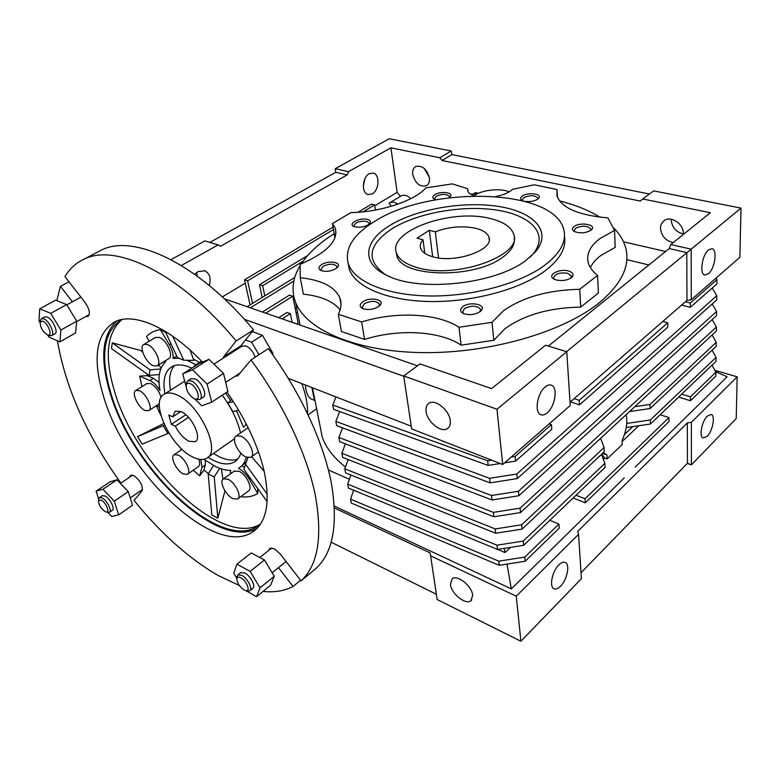 <?xml version="1.0" encoding="UTF-8"?>
<svg xmlns="http://www.w3.org/2000/svg" width="780" height="780" viewBox="0 0 780 780"><rect width="100%" height="100%" fill="white"/><g stroke="black" fill="none" stroke-linecap="round" stroke-linejoin="round"><path stroke-width="1.17" d="M180.853 411.489L172.76 416.803L175.227 411.167L181.018 411.567C191.919 415.857 202.498 438.74 195.088 441.743L189.023 441.265C183.563 438.38 179 433.329 175.325 426.124L188.536 417.358M193.343 457.285C170.644 447.554 148.931 400.637 164.609 393.978C167.7 392.428 171.659 392.681 176.485 394.738C199.514 403.504 221.998 452.156 206.427 458.377C203.024 460.171 198.666 459.81 193.343 457.285M172.76 416.803L168.792 414.989L171.366 424.291L175.325 426.124M185.825 414.736L171.366 424.291M435.308 231.806L429.322 230.285L417.027 238.183L423.023 239.743C420.537 242.639 419.738 245.495 420.635 248.284C422 252.037 426.075 254.865 432.841 256.786C455.305 263.698 494.54 249.756 488.953 237.227C487.51 233.132 483.103 230.159 475.722 228.286C462.442 225.556 448.968 226.726 435.308 231.806L438.545 257.927M490.347 218.566C451.503 208.201 387.231 231.007 396.494 253.149C398.794 259.379 405.571 264.137 416.803 267.442C455.188 279.727 523.341 255.538 513.669 234.166C511.144 226.941 503.373 221.734 490.347 218.566M424.788 253.285L423.023 239.743M429.322 230.285L432.676 256.737M98.651 499.483L99.499 497.572L102.16 497.991C107.045 500.438 112.437 511.134 109.405 512.314L107.874 512.382M109.629 512.158L112.31 510.305C115.352 509.116 109.98 498.44 105.095 496.002L102.209 495.739M104.978 511.485C100.747 508.199 98.592 504.582 98.514 500.624L101.283 500.165C106.061 502.583 110.389 513.172 106.119 511.943L104.978 511.485M236.896 577.804L237.89 574.831L241.849 575.396C247.64 578.341 253.188 589.212 249.756 590.85L247.601 591.035M250.107 590.567L252.73 588.442C256.171 586.794 250.643 575.942 244.852 573.008L240.542 572.734M244.043 589.963C239.401 586.589 237.013 582.806 236.867 578.604C237.305 576.937 238.651 576.683 240.883 577.834C246.733 580.817 250.965 591.962 245.778 590.645L244.043 589.963M186.235 384.862L186.381 382.844L187.882 380.776L191.324 380.952C198.071 383.419 204.418 397.663 199.641 399.516L196.258 399.38M200.07 399.233L203.053 397.273C207.841 395.411 201.523 381.186 194.776 378.748L190.895 378.846M194.142 398.629C188.789 395.138 186.147 390.653 186.205 385.164C186.761 383.331 188.097 382.824 190.232 383.643C197.252 386.285 201.708 401.3 194.815 398.873L194.142 398.629M40.346 321.029L41.584 318.63L43.777 318.786C49.286 320.746 55.507 334.444 51.499 335.702L49.316 335.556M51.743 335.566L54.805 333.85C58.822 332.592 52.63 318.913 47.122 316.963L44.675 316.933M49.745 335.712L47.268 334.815C42.451 331.354 40.082 327.093 40.16 322.033L42.802 321.145C48.292 323.183 53.128 336.989 47.687 334.971L48.974 337.096L59.885 341.854L60.889 330.047L50.72 313.326L39.741 308.782L39 320.746L40.053 322.471M241.985 346.183L245.953 345.95C250.263 348.017 253.315 351.79 255.119 357.26M128.817 477.74L130.933 475.254L133.916 475.634C140.351 480.685 143.062 485.735 142.048 490.786L134.043 500.389C160.651 533.354 188.672 558.383 218.088 575.474L239.372 585.536M268.69 550.446L269.89 548.252L274.306 548.73L280.118 553.868L301.051 580.846L315.9 568.503C333.255 552.611 338.344 523.809 331.168 482.098C323.076 441.275 300.046 391.589 268.32 348.64L251.014 359.931C283.101 403.406 306.618 453.531 315.169 494.549C322.813 536.435 318.103 565.207 301.051 580.846M153.348 365.713C145.85 362.993 138.508 346.408 143.949 344.351L147.459 344.506C154.996 347.119 162.416 363.899 156.985 365.908L153.348 365.713M157.384 365.664L168.695 358.683C174.174 356.626 166.881 339.944 159.325 337.399L155.395 337.496M193.469 367.078L195.019 365.342L196.794 364.972M245.983 457.031C238.076 453.784 230.939 438.292 236.311 435.893L240.952 436.166C248.898 439.296 256.123 454.984 250.77 457.343L245.983 457.031M248.176 427.703L247.309 428.22M232.898 498.644C225.566 495.349 218.722 481.036 223.489 478.852L227.974 479.242C235.345 482.45 242.278 496.928 237.52 499.073L232.898 498.644M237.949 498.752L248.43 490.981C253.237 488.797 246.402 474.396 239.021 471.266L234.078 471.227M183.358 473.938C176.446 470.857 169.66 456.631 174.213 454.672L178.123 455.042C185.065 458.035 191.929 472.427 187.375 474.337L183.358 473.938M145.031 410.407C138.06 407.579 131.03 392.32 135.876 390.419L139.347 390.673C146.357 393.412 153.455 408.837 148.619 410.69L145.031 410.407M161.119 397.43C159.139 390.985 155.668 386.363 150.706 383.575L146.864 383.565M203.853 459.303L215.475 466.528C220.974 469.16 226.005 470.438 230.578 470.36L230.412 473.869M257.185 528.226C217.737 551.401 130.952 467.22 109.805 391.921C99.869 358.361 102.16 334.718 116.698 320.99M226.941 392.067C245.524 418.928 257.897 445.146 264.049 470.73C270.65 502.525 266.594 523.107 251.891 532.477C213.262 557.212 125.024 471.978 103.379 395.869C92.177 358.098 96.047 333.382 114.992 321.711C133.955 312.117 169.504 327.229 202.439 362.105M260.315 524.345L257.205 526.558L260.549 523.984C221.968 548.623 134.979 465.104 114.163 390.107C104.276 356.353 106.889 332.816 122.002 319.488M257.205 526.558C218.79 551.236 131.644 467.415 110.614 392.291C99.947 355.836 103.594 331.598 121.553 319.576M240.542 432.939L240.338 432.081C237.247 419.757 231.221 407.452 222.251 395.187M191.773 368.15C183.846 364.514 177.352 363.958 172.282 366.473C164.882 370.822 162.435 379.928 164.921 393.783M165.74 332.514L160.368 329.667C154.703 330.457 150.082 332.777 146.494 336.628L149.224 341.191M159.032 382.473L153.368 378.31L147.274 375.677L147.02 373.961M147.274 375.677L139.649 376.077L141.98 386.617M160.758 368.959L150.091 369.876L149.078 375.424L111.472 348.533L112.261 342.869L140.722 350.493L142.701 352.151M300.563 580.213L293.046 586.462C284.388 590.967 274.394 592.615 263.055 591.406M96.564 252.632L101.995 249.785C134.589 233.727 199.163 264.186 253.568 329.891L240.835 345.852L223.665 356.811L236.116 340.948L253.568 329.891M120.871 483.113C86.726 435.328 65.569 387.875 57.418 340.772M56.833 300.661L60.43 286.328L68.981 281.765M88.218 316.241L87.935 316.397C90.519 313.862 89.563 309.221 85.059 302.484L64.974 276.598C69.732 268.515 76.284 262.616 84.611 258.901C116.678 243.116 181.184 274.355 236.116 340.948M293.046 586.462L278.45 567.635M251.014 359.931L238.183 375.356L234.79 376.438M222.924 358.371L223.665 356.811M87.935 316.397L85.888 316.446M72.404 301.782L60.43 286.328M160.865 415.34L156.419 405.922M208.387 473.626L203.941 470.106L199.67 475.907L193.284 470.203M257.761 488.572L257.8 493.516C253.383 496.187 248.186 497.308 242.19 496.909L241.654 496.012M224.952 490.854L217.815 518.154L211.838 515.044L208.182 473.957L213.486 465.523M137.572 436.615L163.205 425.724L167.876 433.485L142.145 444.161L137.572 436.615L163.81 423.481M203.941 470.106L205.316 464.977L205.247 460.346M240.932 466.567L246.392 461.935M244.53 467.473L241.897 465.874M199.631 362.427L193.323 359.112M207.977 457.285C218.653 464.002 227.389 465.611 234.195 462.101C237.315 460.298 239.518 457.304 240.815 453.141M199.67 475.907L201.952 467.347L200.889 459.478M257.8 493.516L249.23 479.115C246.109 474.065 242.512 470.467 238.456 468.331L238.621 468.244C242.356 466.06 244.939 462.374 246.343 457.197M258.102 452.078L258.619 452.312M179.107 358.303L173.014 358.39C173.57 354.559 172.322 349.976 169.289 344.662L160.368 329.667M164.697 361.15L165.74 361.657C159.49 367.351 157.589 376.974 160.017 390.517C156.897 385.583 153.504 382.249 149.838 380.513L139.649 376.077M156.195 405.824L159.393 406.916M181.057 448.334L180.589 450.333M246.422 424.232L243.545 427.274L236.525 410.758M230.617 400.51L225.498 393.032M195.985 364.738L186.898 360.262M187.746 474.084L198.227 466.742C199.953 465.572 200.148 463.057 198.822 459.206M173.014 358.39L176.65 356.148M150.091 369.876L112.261 342.869M158.233 365.137L161.284 367.692M159.364 374.527L149.078 375.424M267.277 494.257L245.554 464.227L243.925 469.385L267.14 501.579M251.599 456.748L264.186 471.305M245.554 464.227L247.933 457.685M190.184 350.161L193.772 360.399L183.768 360.204L177.489 357.64L165.175 331.305M183.768 360.204L172.614 336.131M217.815 518.154L214.237 476.921L208.182 473.957M221.305 468.868L223.012 479.203M214.237 476.921L219.648 468.302M238.729 410.29L232.791 411.548L227.74 402.997L233.405 401.68M231.923 399.389L227.74 402.997M167.876 433.485L168.802 432.949M163.205 425.724L164.492 424.983M240.064 347.412L240.835 345.852M245.544 339.944L251.628 342.215L258.95 354.754M60.889 330.047L76.713 321.194L75.533 332.992L59.885 341.854M76.713 321.194L66.68 304.61L50.72 313.326M66.68 304.61L55.653 300.193L39.741 308.782M194.668 398.824L201.747 405.785L211.692 402.188L227.887 391.443L223.519 373.415L208.933 359.346L192.465 369.788L182.744 373.864L186.069 386.48M208.933 359.346L199.085 363.519L182.744 373.864M187.288 391.102L187.746 392.028M211.692 402.188L207.119 384.062L192.465 369.788M223.519 373.415L207.119 384.062M245.856 590.655L256.571 596.7L270.621 585.215L274.228 576.303L260.032 587.837L250.127 571.379L236.935 564.164L233.776 573.242L236.876 578.36M274.228 576.303L264.449 559.981L250.127 571.379M264.449 559.981L251.238 552.942L236.935 564.164M256.571 596.7L260.032 587.837M107.835 512.372L111.725 516.467L118.677 514.858L114.299 501.189L102.911 489.255L96.115 491.166L98.68 498.995M114.299 501.189L128.291 491.605L132.512 505.235L118.677 514.858M128.291 491.605L116.941 479.817L102.911 489.255M116.941 479.817L110.038 481.816L96.115 491.166M251.628 342.215L262.421 335.302L252.223 331.578M272.191 353.944L272.971 353.438L262.421 335.302M272.62 354.559L272.971 353.438M194.815 274.375L198.101 271.577L204.867 270.835C209.752 273.507 211.224 278.401 209.293 285.509M372.265 193.859L368.072 194.542C361.335 193.235 362.173 177.255 369.213 173.745L373.259 173.072C380.065 174.359 379.255 190.252 372.265 193.859M237.724 459.098C232.645 460.902 226.531 460.142 219.394 456.807L213.418 453.492M170.537 390.205C168.519 379.099 169.826 370.9 174.447 365.596M514.147 237.832C515.336 244.364 511.505 250.848 502.661 257.273C474.123 279.191 401.193 277.446 396.874 255.781L396.211 252.213M472.7 595.267L470.944 600.785C465.787 605.27 451.249 593.658 450.401 584.483L452.176 578.799C457.265 574.343 471.959 586.043 472.7 595.267M426.085 411.469C427.128 421.824 441.129 433.134 447.418 428.571C449.728 427.011 450.674 424.34 450.265 420.547C449.348 410.144 435.201 398.716 428.981 403.231C426.572 404.83 425.607 407.569 426.085 411.469M671.229 219.248L671.209 220.067C672.058 227.468 676.094 232.099 683.329 233.98M683.29 234.497L683.338 233.425C683.709 224.035 671.141 215.534 664.404 220.496C661.81 222.29 660.504 224.932 660.484 228.442C661.469 236.145 665.72 240.864 673.247 242.57M424.135 168.344L429.293 177.245M412.698 174.389C415.252 183.32 419.796 187.132 426.348 185.825C428.747 184.402 429.77 181.808 429.409 178.035C426.894 169.084 422.36 165.233 415.808 166.481C413.332 167.924 412.298 170.557 412.698 174.389M626.116 414.706C627.773 422.136 626.438 430.755 622.089 440.534L622.235 444.551L607.133 458.903L606.947 454.877L603.203 452.712M600.824 438.916L600.922 438.048M495.797 196.482C501.647 195.409 506.366 193.713 509.964 191.422L512.577 189.306L534.251 184.811L557.008 189.54L557.505 197.379M509.184 191.909C501.111 188.019 483.025 189.716 475.04 195.068L474.065 195.731M436 199.787L434.304 199.173C432.178 197.876 432.354 196.375 434.84 194.688C440.554 190.856 453.863 192.445 450.323 196.599L449.007 197.779M434.84 199.417L434.499 198.841L436.127 196.287C442.192 193.772 446.628 193.82 449.436 196.443L449.299 197.574M367.458 219.434C370.227 220.243 371.075 221.53 370.012 223.285C366.434 226.58 361.481 227.78 355.154 226.882L353.866 226.424C347.402 223.655 359.999 217.24 367.458 219.434M354.412 226.649L353.974 225.986C355.095 222.349 359.327 220.818 366.678 221.383L369.135 223.051L368.998 224.328M335.702 268.778C330.632 271.411 325.738 272.005 321.029 270.543C318.055 268.924 318.25 266.935 321.613 264.586C328.214 260.179 341.63 262.08 337.779 266.935L335.702 268.778M321.545 270.748L320.853 269.841L323.008 266.321C329.375 263.513 334.006 263.533 336.911 266.38L336.677 268.076M378.368 306.706C373.21 309.592 368.033 310.235 362.837 308.646C359.297 306.793 359.307 304.512 362.856 301.811C369.954 296.702 384.979 299.423 380.201 305.048L378.368 306.706M363.246 308.802L362.222 307.544L364.348 303.683C371.144 300.534 376.165 300.631 379.411 303.976L378.953 306.277M480.012 311.727C474.718 314.818 469.199 315.422 463.456 313.531C459.859 311.581 459.673 309.28 462.881 306.628C470.028 301.012 486.964 304.61 481.221 310.625L480.012 311.727M463.749 313.657L462.618 312.185L464.431 308.558C471.588 305.194 476.96 305.428 480.538 309.26L479.846 311.834M568.386 270.982C572.89 272.376 574.139 274.404 572.111 277.075C568.181 280.225 562.955 281.209 556.423 280.02L554.249 279.211C546.254 275.506 558.909 268.223 568.386 270.982M554.551 279.357L553.693 278.07C554.707 273.907 559.318 272.288 567.518 273.215L571.399 275.954L570.765 278.168M590.85 230.334C585.478 233.22 579.969 233.6 574.333 231.494C571.916 229.993 571.837 228.326 574.119 226.512C580.125 221.754 596.71 224.611 591.679 229.593L590.85 230.334M574.743 231.709L574.207 230.792L575.552 228.257C582.328 225.313 587.438 225.556 590.86 228.969L590.45 230.607M523.214 200.889L522.161 200.421C520.045 199.095 520.114 197.613 522.356 195.975C528.041 191.851 542.783 193.898 538.678 198.296L537.566 199.27C533.988 201.308 529.757 202 524.872 201.328M522.658 200.665L522.288 200.011L523.692 197.613C530.02 194.971 534.719 195.097 537.8 198.013L537.566 199.27M374.244 221.647C429.488 185.562 553.654 187.912 563.755 229.466C566.816 241.283 560.42 253.256 544.567 265.385C519.831 283.744 472.192 296.615 429.526 295.981C386.792 295.376 354.841 281.863 348.504 264.332C344.107 249.239 352.687 235.004 374.244 221.647M564.476 236.535C566.495 247.942 559.991 259.409 544.976 270.933C520.309 289.351 472.807 302.221 430.248 301.529C387.631 300.875 355.738 287.245 349.391 269.607L348.007 262.86M525.74 260.549C495.271 284.066 420.498 292.198 388.05 275.935C360.613 263.786 363.509 241.264 389.639 225.595C416.452 209.02 463.515 200.821 498.898 206.505C534.388 212.024 552.786 231.826 535.226 252.096L525.74 260.549M385.583 274.755C365.625 260.354 367.809 245.008 392.125 228.696C417.982 212.618 463.525 204.691 497.698 210.249C531.97 215.65 549.588 234.887 532.603 254.475L529.844 257.361M467.971 191.412L467.688 188.731L452.264 183.875L425.899 187.882C414.814 200.723 380.845 212.131 350.932 212.608L332.446 223.558L335.234 228.111C338.559 240.737 326.849 252.808 300.105 264.332L300.232 277.719C321.535 279.971 334.756 286.689 339.865 297.872C341.786 302.933 341.269 308.402 338.335 314.272L361.657 321.955C395.869 311.279 437.531 313.151 458.991 327.249L492.005 322.315L503.422 310.762C522.971 297.112 548.408 289.965 579.725 289.312L580.72 307.106L598.387 293.056L597.568 275.418C592.527 271.381 589.397 267.072 588.178 262.47C586.248 253.948 590.167 245.993 599.927 238.602L614.562 230.383L615.206 247.319L600.697 255.625C595.842 259.34 592.4 263.318 590.372 267.569M338.335 314.272L341.396 331.49L364.562 339.398C398.453 328.682 439.784 330.759 461.107 345.16L493.818 340.285L505.108 328.594C524.462 314.808 549.666 307.642 580.72 307.106M332.446 223.558L334.922 237.91M545.22 386.938C537.254 393.052 534.154 412.542 540.745 414.668C542.685 415.457 544.84 414.853 547.209 412.854C555.097 406.594 558.119 387.338 551.47 385.213C549.598 384.491 547.511 385.066 545.22 386.938M708.572 249.853C702.117 254.709 699.221 274.072 704.75 275.018L708.396 273.799C714.792 268.827 717.658 249.668 712.091 248.703L708.572 249.853M560.537 586.238C557.963 588.793 555.74 589.602 553.868 588.685C549.052 586.599 552.308 571.048 558.889 564.866C561.415 562.419 563.589 561.629 565.402 562.507C570.248 564.583 567.079 579.94 560.537 586.238M707.177 436.312L703.141 437.97C698.851 436.829 701.815 421.151 707.333 416.062L711.272 414.463C715.582 415.633 712.657 431.135 707.177 436.312M470.613 194.142L477.389 193.762M559.562 200.928C575.328 204.886 588.793 210.307 599.957 217.191M613.743 228.023C620.012 234.341 624.078 241.264 625.931 248.81C630.084 266.341 621.221 284.29 599.362 302.669C563.179 332.202 489.197 353.623 422.292 352.609C355.27 351.663 305.906 329.677 295.581 302.318C291.145 290.375 292.549 278.353 299.793 266.243M296.595 307.456L295.181 308.363M297.55 312.273L296.137 313.17M439.803 157.755L451.249 150.989L389.22 138.762L335.224 168.675L348.465 171.668L390.916 147.829L439.803 157.755L442.016 160.485L640.283 201.055L642.72 198.968L710.395 212.716L670.79 244.549L691.187 249.161L741 208.104L653.64 190.886L642.72 198.968M334.474 508.024L430.18 552.923L430.619 555.847L516.262 596.183L578.545 534.339L577.639 531.472L687.336 422.906L691.353 422.321L737.168 376.828L714.85 370.325M737.168 376.828L736.222 418.509L691.392 464.88L687.258 463.437M400.384 196.384L397.137 192.358L390.916 147.829M400.881 196.082L401.369 195.79C404.303 194.503 407.443 195.458 410.806 198.656M473.343 193.976L475.459 192.631L478.433 193.284M665.593 251.511L623.512 241.8M570.024 402.217L686.956 300.417L691.236 299.773L739.879 257.283L741 208.104M311.893 387.543L314.438 400.315L311.308 399.067C307.924 397.205 305.955 392.515 305.409 385.018M314.71 399.613L315.12 401.095M345.481 467.005C333.889 457.948 326.137 447.954 322.228 437.044L319.332 422.37M632.873 426.601L624.487 434.509M312.088 399.38L311.308 399.067M504.27 548.369L505.001 552.581L497.825 549.374M328.419 469.979L349.411 479.29M334.366 506.113L511.319 588.89L507.01 564.106M635.271 467.064L727.096 376.808L715.533 371.592M638.84 425.724L622.128 441.568M576.02 495.222L585.058 498.771L585.302 502.856L573.134 497.981M607.133 458.903L604.744 458.035L603.359 459.352M604.744 458.035L602.501 455.247L601.994 455.725M510.481 547.385L505.001 552.581M624.263 477.886L511.319 588.89M681.691 394.144L690.417 396.854L690.427 400.774L678.678 397.03M296.887 323.973L298.126 323.173L292.763 296.215L289.458 295.132L262.421 312.019M626.808 259.652L648.901 264.976M301.275 263.864C308.597 252.944 319.576 242.882 334.191 233.678M303.098 292.549L303.41 294.177C320.99 296.088 333.226 301.324 340.119 309.894M602.501 455.247L601.712 454.964M403.718 375.96L411.635 428.902L502.691 464.5L570.239 405.483L566.767 351.721L545.551 345.228L491.595 388.596L419.991 363.909L403.718 375.96L496.987 409.247L566.767 351.721M288.385 378.388L411.235 426.202M397.829 204.155C394.924 202.059 392.301 201.552 389.981 202.644L389.044 203.297L391.404 206.242M397.137 192.358L374.761 205.745M245.261 283.179L222.32 296.897M244.432 319.361L403.767 376.262M224.396 298.837L417.456 365.781M331.266 542.256L436.351 594.253M294.772 277.417L247.114 306.715M171.054 259.642L204.916 240.874L218.059 244.9L181.389 265.502M335.224 168.675L335.722 172.322L209.878 242.395M218.059 244.9L220.633 246.217L347.159 174.934L348.465 171.668M430.619 555.847L437.141 599.518L520.913 641.238L581.402 578.663L578.545 534.339M451.249 150.989L451.903 154.615L649.418 194.005M364.972 178.63L363.314 186.001M196.736 272.503L197.184 276.081M502.691 464.5L496.987 409.247M566.592 351.673L691.187 249.161L691.236 299.773M686.956 300.417L686.809 252.593L669.23 248.576L670.79 244.549M548.34 346.076L669.23 248.576M516.262 596.183L520.913 641.238M581.022 572.744L687.463 463.223L691.392 464.88L691.353 422.321M687.336 422.906L687.463 463.223M451.903 154.615L442.016 160.485M335.722 172.322L347.159 174.934M250.341 307.837L293.846 280.995M265.717 313.17L292.763 296.215M292.1 322.315L290.355 313.628L286.962 312.478L278.762 317.694M282.145 318.864L290.355 313.628M301.792 383.604C305.906 394.66 307.827 404.654 307.554 413.595M467.688 188.731L467.747 190.846C468.448 192.972 470.71 194.649 474.532 195.887M579.725 289.312L597.568 275.418M614.562 230.383L607.874 217.912C578.312 215.221 561.346 207.87 556.998 195.858L557.008 189.54M492.005 322.315L493.818 340.285M458.991 327.249L461.107 345.16M361.657 321.955L364.562 339.398M300.232 277.719L303.41 294.177M493.379 512.382L493.867 516.769L342.654 457.402L341.884 453.277L493.379 512.382L520.084 508.17L716.401 327.025L712.159 319.585M345.384 443.84L341.884 453.277M493.867 516.769L520.514 512.577L520.084 508.17M520.514 512.577L716.352 331.081L716.401 327.025M491.507 495.505L492.005 499.98L339.68 441.656L338.89 437.463L491.507 495.505L518.466 491.264L716.586 311.483L712.179 303.947M342.566 427.84L338.89 437.463M492.005 499.98L518.895 495.739L518.466 491.264M518.895 495.739L716.537 315.598L716.586 311.483M489.596 478.315L490.103 482.869L336.658 425.636L335.848 421.375L489.596 478.315L516.808 474.026L716.771 295.698L712.198 288.054M339.7 411.567L335.848 421.375M490.103 482.869L517.247 478.589L516.808 474.026M517.247 478.589L716.722 299.881L716.771 295.698M504.572 462.852L515.57 461.116L551.801 429.234L551.45 424.642L549.217 423.852M515.57 461.116L515.122 456.466L551.45 424.642M336.024 396.932L332.758 405.015L333.577 409.354L488.173 465.436L487.656 460.795L491.615 460.171M511.173 457.09L515.122 456.466M488.173 465.436L500.224 463.534M332.758 405.015L487.656 460.795M570.453 401.846L579.462 404.878L667.797 327.132L667.748 322.774L662.815 321.438M579.462 404.878L579.189 400.345L667.748 322.774M574.129 398.648L579.189 400.345M681.603 305.077L690.29 307.34L690.28 303.03L716.957 279.669L716.011 278.128M685.405 301.772L690.28 303.03M690.29 307.34L716.908 283.91L716.957 279.669M348.173 459.566L344.819 468.829L345.589 472.875L495.7 533.247L522.093 529.093L604.285 451.688L604.091 447.496L600.61 438.34M522.093 529.093L521.683 524.774L604.091 447.496M495.7 533.247L495.222 528.938L521.683 524.774M344.819 468.829L495.222 528.938M629.499 411.567L650.111 408.535L716.176 346.32L716.225 342.332L712.13 334.99M650.111 408.535L650.023 404.42L716.225 342.332M634.793 406.663L650.023 404.42M350.912 475.02L347.704 484.127L348.465 488.104L497.494 549.432L523.653 545.317L605.046 467.464L604.841 463.34L601.477 454.331M523.653 545.317L523.243 541.076L604.841 463.34M497.494 549.432L497.026 545.2L523.243 541.076M347.704 484.127L497.026 545.2M626.233 427.577L650.462 424.018L716.001 361.325L716.05 357.396L712.091 350.161M650.462 424.018L650.374 419.962L716.05 357.396M626.759 423.442L650.374 419.962M353.623 490.23L350.552 499.161L351.293 503.081L499.258 565.315L525.184 561.249L559.231 528.177L558.919 524.062L549.812 520.289M525.184 561.249L524.784 557.086L558.919 524.062M499.258 565.315L498.8 561.161L524.784 557.086M350.552 499.161L498.8 561.161M585.302 502.856L669.006 421.57L668.957 417.622L660.153 414.745M585.058 498.771L668.957 417.622M690.427 400.774L715.825 376.106L715.874 372.235L712.052 365.098M690.417 396.854L715.874 372.235M363.139 211.809L374.644 204.945L371.543 204.184L357.971 212.267M374.644 204.945L375.414 210.044M333.06 227.097L244.52 279.805L250.058 304.902M244.52 279.805L247.611 280.819L252.554 303.371M247.611 280.819L333.479 229.534M307.642 255.567L259.486 284.7L262.207 297.433M259.486 284.7L262.645 285.733L264.79 295.844M262.645 285.733L303.166 261.144M131.274 475.118L130.426 475.683M201.952 467.347L205.316 464.977M249.23 479.115L250.351 478.296M169.289 344.662L170.947 343.658M149.838 380.513L153.368 378.31M195.088 441.743L195.702 441.324M164.609 393.978L184.675 381.176M207.733 457.46L234.556 438.721M489.216 239.938L488.953 237.227M396.874 255.781L396.494 253.149M99.499 497.572L102.433 495.592M98.514 500.624L98.767 498.576M237.89 574.831L240.883 572.462M236.867 578.604L236.935 576.361M187.882 380.776L191.324 378.573M186.205 385.164L186.381 382.844M41.584 318.63L44.918 316.807M40.16 322.033L40.54 319.878M66.817 304.834L80.915 297.131M213.905 364.143L242.434 345.901M259.789 557.495L271.889 547.911M120.412 483.424L132.659 475.137M143.949 344.351L155.795 337.262M195.019 365.342L201.581 361.198M236.311 435.893L247.806 427.879M223.489 478.852L234.507 470.915M174.213 454.672L182.091 449.309M135.876 390.419L147.215 383.351M84.611 258.901L101.995 249.785M234.195 462.101L236.223 460.648M251.891 532.477L256.435 528.976M245.641 424.573L246.343 424.076M148.97 410.465L159.403 403.757M251.277 456.982L258.443 451.825M237.734 375.794L237.237 376.116M130.25 497.933L142.565 489.44M272.103 572.764L286.036 561.493M225.693 382.405L240.279 372.83M76.674 321.604L89.281 314.545M194.815 398.873L196.911 399.613M245.778 590.645L247.845 591.094M106.119 511.943L108.079 512.431M471.695 600.064L470.944 600.785M448.441 427.742L447.418 428.571M426.348 185.825L426.855 185.513M605.407 454.467L602.472 453.404M369.349 224.026L370.012 223.285M369.135 223.051L369.213 223.558M570.97 278.031L572.111 277.075M571.399 275.954L571.447 276.773M312.488 387.767L322.228 437.044M308.149 414.843L316.631 408.749M295.581 302.318L300.085 325.084M551.47 385.213L550.904 385.027M389.981 202.644L401.369 195.79M339.865 297.872L341.006 304.346M335.234 228.111L336.005 232.635M532.603 254.475L535.226 252.096M348.504 264.332L349.391 269.607M537.8 198.013L537.839 198.549M537.976 198.968L538.678 198.296M590.86 228.969L590.928 230.275M590.801 230.373L591.679 229.593M479.953 311.766L481.221 310.625M379.411 303.976L379.529 304.765M379.099 306.169L380.201 305.048M336.911 266.38L337.019 266.994M336.94 267.852L337.779 266.935M449.436 196.443L449.494 196.93M449.69 197.252L450.323 196.599M204.867 270.835L204.224 270.621"/></g></svg>
